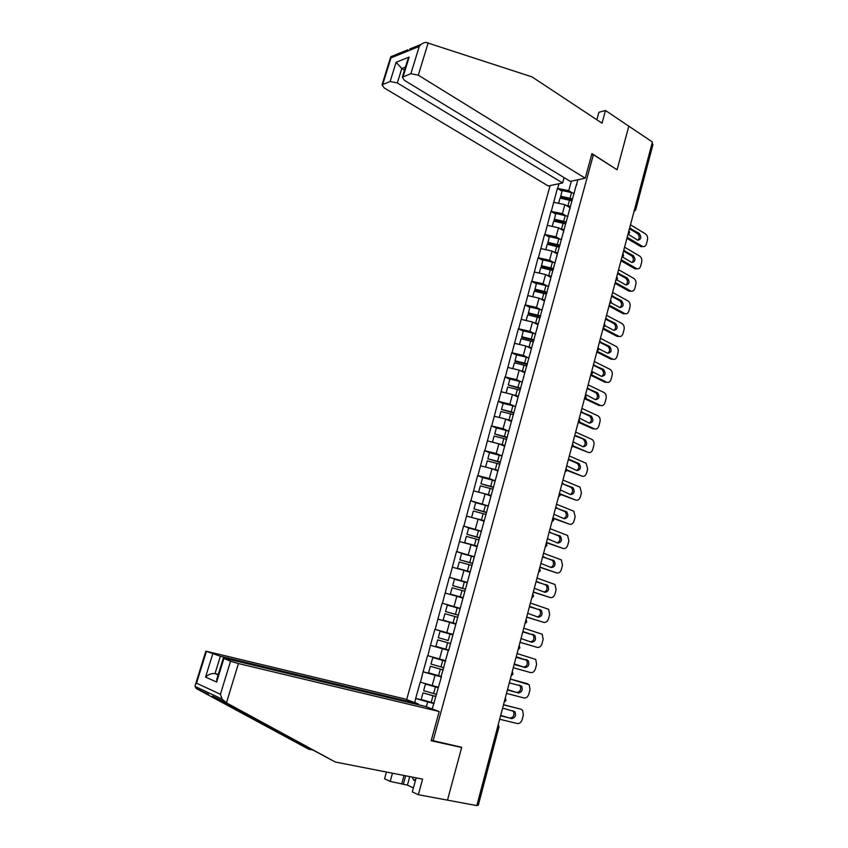 <?xml version="1.0" encoding="UTF-8"?>
<svg xmlns="http://www.w3.org/2000/svg" width="848" height="848" viewBox="0 0 848 848"><rect width="100%" height="100%" fill="white"/><g stroke="black" fill="none" stroke-linecap="round" stroke-linejoin="round"><path stroke-width="1.27" d="M550.129 185.585L406.658 699.6M416.177 777.86L412.329 791.884L418.34 794.724L447.49 800.141L461.704 747.289L431.314 740.283M433.042 740.982L593.409 154.707L591.533 155.131M432.226 708.96L441.193 677.584M414.852 702.6L415.679 698.423L427.604 701.328M438.215 687.177L420.205 682.163L415.679 698.423M420.502 682.258L423.088 671.764L441.469 676.545M445.507 660.666L427.572 655.621L423.088 671.764M427.869 655.716L430.445 645.307L448.666 650.363M453.044 634.452L434.886 629.301L430.445 645.307M435.183 629.375L442.147 603.172L460.135 608.663M460.22 608.355L442.147 603.172M442.444 603.246L449.345 577.255L460.877 580.975M467.343 582.459L449.345 577.255M449.652 577.318L456.5 551.539L465.064 554.444M474.403 556.765L456.5 551.539M456.796 551.592L463.58 526.014L470.566 528.505M481.41 531.272L463.58 526.014M463.888 526.057L470.619 500.691L476.608 502.928M488.363 505.97L470.619 500.691M470.926 500.723L477.604 475.558L482.915 477.636M495.264 480.869L489.317 478.526L477.604 475.558M477.912 475.59L484.526 450.627L489.54 452.673M500.32 462.478L487.844 458.779L489.54 452.641L502.111 455.959L496.218 453.532L484.526 450.627M484.833 450.648L491.405 425.876L496.377 427.996M508.588 431.081L503.055 428.728L491.405 425.876M491.713 425.887L498.232 401.316L503.161 403.5M515.001 406.393L509.849 404.104L498.232 401.316M498.539 401.316L505.005 376.947L509.892 379.194M521.435 381.907L516.591 379.671L505.005 376.947M505.313 376.936L511.726 352.747L516.57 355.068M527.891 357.633L523.28 355.418L511.726 352.747M512.033 352.736L518.393 328.738L523.205 331.123M534.325 333.54L529.926 331.356L518.393 328.738M518.7 328.717L525.018 304.909L529.788 307.358M540.738 309.647L536.508 307.464L525.018 304.909M525.325 304.877L531.59 281.26L536.318 283.762M547.13 285.924L543.059 283.762L531.59 281.26M531.897 281.218L538.109 257.781L542.805 260.347M553.49 262.392L549.546 260.23L538.109 257.781M538.427 257.739L544.586 234.472L549.239 237.101M559.818 239.041L555.991 236.868L544.586 234.472M544.904 234.419L551.009 211.343L555.631 214.035M566.114 215.858L562.394 213.685L551.009 211.343M551.327 211.279L557.39 188.373L561.98 191.129M572.368 192.856L568.743 190.662L557.39 188.373M557.708 188.309L558.98 183.73M577.721 179.797L576.492 185.383M448.603 650.628L576.439 184.461M448.285 650.543L440.854 677.563M441.384 676.874L435.045 675.22L432.173 685.65M435.045 675.22L423.385 671.86M448.645 650.437L442.359 648.699L439.508 659.044M442.359 648.699L430.742 645.392M455.546 624.128L449.62 622.379L446.79 632.65M449.62 622.379L438.034 619.135M462.701 598.105L456.828 596.271L454.019 606.458M456.828 596.271L445.274 593.081M469.803 572.283L463.973 570.365L461.185 580.477M463.973 570.365L452.45 567.238M476.852 546.663L471.064 544.66L468.297 554.687M471.064 544.66L459.574 541.586M483.837 521.244L478.102 519.156L475.357 529.11M478.102 519.156L466.644 516.135M490.78 496.016L485.088 493.843L482.364 503.723M485.088 493.843L473.661 490.875M497.659 470.979L492.02 468.732L489.317 478.526M492.02 468.732L480.625 465.817M504.486 446.143L498.9 443.811L496.218 453.532M498.9 443.811L487.536 440.939M511.27 421.488L505.715 419.071L503.055 428.728M505.715 419.071L494.384 416.262M518.001 397.012L512.489 394.532L509.849 404.104M512.489 394.532L501.189 391.765M516.761 401.496L516.93 402.047M524.679 372.728L519.209 370.163L516.591 379.671M519.209 370.163L507.941 367.449M523.598 376.639L523.757 377.233M531.304 348.623L525.887 345.995L523.28 355.418M525.887 345.995L514.651 343.323M530.382 351.973L530.53 352.609M537.876 324.699L532.502 321.996L529.926 331.356M532.502 321.996L521.297 319.378M537.113 327.498L537.24 328.176M544.405 300.955L539.074 298.178L536.508 307.464M539.074 298.178L527.901 295.613M543.791 303.202L543.907 303.923M550.893 277.391L545.603 274.54L543.059 283.762M545.603 274.54L534.452 272.017M550.416 279.098L550.522 279.851M557.316 253.997L552.069 251.072L549.546 260.23M552.069 251.072L540.96 248.602M556.998 255.163L557.094 255.969M563.708 230.773L558.503 227.783L555.991 236.868M558.503 227.783L547.416 225.356M563.528 231.419L563.602 232.267M570.047 207.718L564.874 204.665L562.394 213.685M564.874 204.665L553.829 202.28M570.004 207.855L570.079 208.735M634.728 208.767L652.048 143.301M652.377 143.524L652.96 144.531L635.714 209.774M571.372 181.122L568.743 190.662M593.409 154.707L617.09 169.78L628.824 126.172L652.388 141.998L476.82 805.6L447.49 800.141L461.662 747.47L431.176 740.76L439.19 711.514L238.447 663.549L226.437 702.822L222.123 699.112L220.416 694.268L230.55 661.217L238.447 663.549M498.963 727.001L478.272 805.282L476.926 805.197M434.059 703.511L427.668 701.953L426.332 706.797M427.668 701.953L415.976 698.529M434.886 629.301L453.023 634.516M570.132 207.41L568.934 207.06M572.209 199.842L560.592 197.086L562.15 190.514L571.552 192.655L569.994 198.315L560.581 196.164M630.477 224.826L645.466 233.889C647.278 235.288 647.946 237.323 647.459 240.005L646.462 243.832C645.741 246.026 644.501 246.916 642.742 246.471L640.59 246.461L626.905 238.33M640.59 246.461L642.233 246.238L627.181 237.281M628.251 234.271L637.813 240.26C641.247 239.369 641.692 237.08 639.159 233.37L629.598 228.133M643.038 246.567L641.088 246.694M637.876 240.281C639.763 238.044 639.636 235.818 637.505 233.613L629.439 228.759M574.287 193.397L571.552 192.655M572.453 198.973L569.994 198.315M570.365 206.552L566.369 205.545M571.923 200.881L560.051 198.072L558.599 203.308M563.793 230.455L562.51 230.084M565.892 222.833L554.232 220.035L555.79 213.463L565.224 215.646L563.655 221.339L554.21 219.155M624.552 247.203L639.668 256.064C641.491 257.432 642.159 259.467 641.671 262.17L640.664 266.028C639.911 268.307 638.618 269.187 636.795 268.689L634.76 268.689L620.969 260.749M634.76 268.689L636.403 268.498L621.234 259.742M622.591 257.05L631.855 262.53C635.385 261.703 635.862 259.414 633.308 255.64L623.672 250.531M637.145 268.795L635.152 268.88M631.961 262.573C633.933 260.325 633.827 258.089 631.665 255.852L623.524 251.103M567.969 216.388L565.224 215.646M566.4 222.091L563.655 221.339M564.015 229.638L559.934 228.61M565.584 223.925L553.68 221.084L552.207 226.405M557.412 253.669L556.034 253.276M559.521 245.994L547.829 243.164L549.387 236.592L558.843 238.797L557.263 244.542L547.797 242.316M618.595 269.738L633.816 278.398C635.661 279.745 636.329 281.78 635.841 284.493L634.823 288.373C634.039 290.737 632.693 291.627 630.806 291.055L629.163 291.214L615.001 283.317M628.898 291.076L630.541 290.917L615.256 282.373M616.867 279.882L625.856 284.97C629.481 284.207 630 281.907 627.414 278.07L617.704 273.088M631.209 291.193L629.163 291.214M626.004 285.023C628.061 282.776 627.976 280.508 625.771 278.239L617.567 273.607M561.609 239.549L558.843 238.797M560.03 245.295L557.263 244.542M557.624 252.905L553.447 251.835M559.203 247.15L547.257 244.256L545.762 249.672M550.977 277.063L549.504 276.639M553.394 269.41L541.374 266.452L542.932 259.88L552.419 262.127L550.829 267.915L541.331 265.657M612.585 292.433L627.933 300.892C629.788 302.206 630.467 304.241 629.969 306.976L628.951 310.877C628.114 313.325 626.725 314.226 624.785 313.58L622.983 313.622L608.991 306.054M622.983 313.622L624.626 313.495L609.224 305.163M611.037 302.778L619.814 307.559C623.534 306.859 624.096 304.559 621.478 300.658L611.694 295.814M625.23 313.739L623.142 313.696M619.994 307.633C622.135 305.375 622.082 303.096 619.835 300.796L611.578 296.27M555.186 262.88L552.419 262.127M553.596 268.668L550.829 267.915M551.179 276.331L546.896 275.24M552.769 270.533L540.791 267.608L539.275 273.109M544.501 300.627L542.9 300.171M546.939 292.92L534.876 289.921L536.434 283.349L545.953 285.628L544.342 291.458L534.823 289.168M606.543 315.286L621.997 323.533C623.863 324.837 624.552 326.862 624.054 329.607L623.026 333.54C622.156 336.073 620.715 336.985 618.711 336.264L617.068 336.349L602.928 328.95M617.037 336.327L618.669 336.243L603.151 328.112M603.363 327.36L605.059 325.727L613.729 330.307C617.545 329.671 618.139 327.37 615.5 323.406L605.642 318.7M619.21 336.455L617.068 336.349M613.952 330.413C616.178 328.144 616.146 325.844 613.857 323.512L605.536 319.092M548.73 286.391L545.953 285.628M547.13 292.221L544.342 291.458M544.681 299.938L540.282 298.803M546.292 294.097L534.282 291.14L532.735 296.715M537.971 324.36L536.243 323.872M540.42 316.601L528.325 313.569L529.883 306.997L539.434 309.308L537.812 315.18L528.262 312.859M600.448 338.31L616.03 346.355C617.916 347.638 618.595 349.652 618.097 352.408L617.058 356.372C616.167 358.948 614.705 359.87 612.68 359.149L597.034 351.231M598.868 348.772L607.645 353.256C611.525 352.63 612.139 350.319 609.5 346.334L599.547 341.744M612.68 359.149L611.048 359.192L596.822 352.005M607.857 353.34C610.168 351.093 610.178 348.772 607.868 346.397L599.451 342.083M542.222 310.071L539.434 309.308M540.6 315.944L537.812 315.18M538.151 323.724L533.615 322.547M540.059 317.926L527.71 314.841L526.142 320.512M415.796 779.27L413.676 780.213L412.16 777.075M415.446 780.552L413.676 780.213M585.215 178.218L418.287 75.165L410.888 73.67L402.334 77.21L404.401 80.327L570.248 181.366L585.215 178.218L591.957 153.605L616.931 169.674M410.888 73.67L419.262 46.417C421.212 43.926 423.459 42.591 425.993 42.4L531.972 76.861L602.027 123.193L605.493 110.505L598.9 112.296L596.844 119.769M605.493 110.505L628.824 126.172L617.132 169.632M390.144 81.493L382.024 84.832L384.123 87.874L548.285 185.966L562.606 182.967L397.33 82.956L390.144 81.493L396.101 62.286L401.793 68.518L404.496 70.183M564.09 177.614L562.606 182.967M407.369 60.876L409.16 57.092L403.15 76.596M407.793 49.809L390.758 56.763L390.992 57.876L382.777 84.27M226.437 702.822L335.31 762.023L212.286 696.081L268.774 727.542L308.672 749.197L312.467 749.961M335.31 762.023L422.601 779.121L418.34 794.724M417.969 704.667L418.202 703.829L404.952 698.975L205.852 651.147L220.374 656.246L215.021 673.588C211.629 673.185 208.47 674.351 205.545 677.107L212.71 653.988M418.202 703.829L220.374 656.246M409.764 776.609L407.422 785.131L413.411 787.93M407.422 785.131L390.186 781.411L384.568 778.75L386.444 772.04M392.465 773.217L390.186 781.411M206.403 651.423L196.513 683.212L195.337 684.961L195.008 686.414L196.323 688.555L308.672 749.197M439.19 711.514L425.283 706.416L226.458 658.705L223.3 658.218L230.55 661.217M460.602 747.046L461.662 747.47M218.318 674.351L215.021 673.588L218.137 674.944M401.772 783.616L404.019 775.485M405.673 775.803L403.319 784.347M223.893 658.514L216.643 682.046L217.088 678.368M531.399 348.284L529.502 347.754M533.869 340.461L521.732 337.387L523.29 330.815L532.862 333.158L531.23 339.073L521.647 336.72M594.31 361.502L610.147 369.399C611.949 370.693 612.606 372.685 612.097 375.378L611.058 379.363C610.157 381.96 608.684 382.914 606.638 382.215L591.3 374.721M592.36 371.731L601.571 376.374C605.419 375.759 606.076 373.459 603.522 369.452L593.399 364.958M606.638 382.215L605.006 382.225L590.685 375.24M601.72 376.448C604.094 374.254 604.158 371.943 601.9 369.495L593.324 365.244M535.66 333.932L532.862 333.158M534.028 339.847L531.23 339.073M531.558 347.691L526.862 346.461M533.487 341.85L521.096 338.712L519.506 344.479M524.774 372.378L522.697 371.806M527.255 364.492L515.086 361.386L514.99 360.76L516.644 354.814L526.248 357.199L524.605 363.156L514.99 360.76M588.13 384.865L604.2 392.603C605.938 393.917 606.553 395.878 606.055 398.507L605.006 402.524C604.105 405.143 602.621 406.118 600.554 405.45L585.512 398.369M585.586 394.479L595.444 399.673C599.282 399.069 599.971 396.758 597.511 392.751L587.208 388.352M600.554 405.45L598.932 405.429L584.844 398.804M595.529 399.715C597.967 397.595 598.094 395.274 595.89 392.751L587.155 388.564M529.046 357.973L526.248 357.199M527.414 363.93L524.605 363.156M524.923 371.837L520.036 370.555M526.862 365.944L514.439 362.774L512.817 368.626M518.096 396.652L515.807 396.027M520.598 388.713L508.281 384.992L509.945 378.992L519.58 381.409L517.927 387.419L508.281 384.992M581.908 408.397L598.222 415.986C599.886 417.301 600.469 419.241 599.971 421.795L598.911 425.844C597.999 428.484 596.504 429.491 594.427 428.855L579.491 422.081M579.343 418.075L589.275 423.141C593.091 422.537 593.812 420.226 591.448 416.22L580.975 411.905M594.427 428.855L592.805 428.791L579.099 422.59M589.296 423.141C591.798 421.096 591.978 418.785 589.826 416.188L580.933 412.064M522.389 382.194L519.58 381.409M520.746 388.193L517.927 387.419M518.234 396.154L513.125 394.818M520.184 390.228L507.719 387.017L506.076 392.963M511.365 421.117L508.811 420.417M513.888 413.114L501.518 409.404L503.193 403.362L512.86 405.81L511.196 411.863L501.518 409.404M575.633 432.098L592.19 439.529C593.791 440.865 594.342 442.773 593.844 445.264L592.773 449.345C591.862 452.005 590.346 453.033 588.258 452.429L573.29 445.91M576.163 435.745L584.94 439.635L574.679 435.734M573.057 441.85L583.064 446.779C586.858 446.175 587.611 443.875 585.343 439.868L584.94 439.635M588.258 452.429L573.078 446.43M583.011 446.748C585.576 444.776 585.82 442.455 583.731 439.783L583.329 439.561M515.679 406.595L512.86 405.81M514.015 412.647L511.196 411.863M511.492 420.672L506.118 419.251M513.453 414.693L500.956 411.439L499.281 417.47M504.592 445.772L501.709 444.977M507.136 437.706L494.713 433.996L496.398 427.911L506.086 430.402L504.412 436.497L494.713 433.996M569.315 455.98L586.116 463.252L587.664 468.902L586.593 473.004C585.671 475.696 584.145 476.746 582.035 476.173L566.846 469.824M566.718 465.806L576.81 470.587C580.573 469.983 581.368 467.683 579.195 463.676L569.845 459.627L568.372 459.542L577.583 463.559C579.608 466.305 579.301 468.626 576.672 470.534M582.035 476.173L566.814 470.354M508.927 431.187L506.086 430.402M507.252 437.282L504.412 436.497M504.698 445.37L498.984 443.843M496.748 443.26L492.455 442.158L494.14 436.052L503.839 438.554L502.154 444.67M506.68 439.349L503.839 438.554M497.765 470.608L494.448 469.697M562.955 480.032L579.99 487.144L581.442 492.709L580.361 496.843C579.438 499.557 577.901 500.638 575.771 500.087L560.125 493.822M560.337 489.932L570.503 494.564C574.244 493.971 575.071 491.67 572.994 487.664L562.001 483.625M575.771 500.087L560.274 494.363M570.291 494.479C572.983 492.656 573.343 490.335 571.382 487.515L562.054 483.604M500.426 462.107L487.844 458.779M497.861 470.258L485.597 467.089M499.854 464.185L487.271 460.846L485.565 467.004M490.875 495.635L486.985 494.575M493.462 487.441L480.933 483.752L482.639 477.572L492.391 480.138L490.685 486.328L480.933 483.752M556.542 504.274L573.81 511.217L575.177 516.686L574.096 520.852C573.153 523.587 571.616 524.7 569.464 524.191L552.949 517.863M553.903 514.238L564.153 518.732C567.874 518.128 568.732 515.828 566.74 511.832L555.588 507.878M569.464 524.191L553.352 518.425M563.846 518.616C566.612 516.867 567.036 514.545 565.139 511.641L555.747 507.835M495.253 480.933L492.391 480.138M493.547 487.123L490.685 486.328M490.96 495.338L478.707 492.19M492.974 489.211L480.35 485.84L478.632 492.031M483.943 520.852L479.226 519.559M486.54 512.595L473.958 508.917L475.686 502.684L485.459 505.291L483.742 511.524L473.958 508.917M550.087 528.686L567.598 535.47L568.87 540.844L567.768 545.041C566.824 547.797 565.277 548.942 563.114 548.465L546.462 542.381M547.426 538.724L557.761 543.07C561.45 542.466 562.341 540.165 560.443 536.18L549.122 532.321M563.114 548.465L546.377 542.688M557.337 542.921C560.178 541.257 560.687 538.936 558.843 535.947L549.398 532.247M488.331 506.086L485.459 505.291M486.614 512.33L483.742 511.524M484.017 520.608L471.774 517.481M486.042 514.439L473.375 511.015L471.647 517.259M476.958 546.271L464.609 542.688L477.011 546.07M479.576 537.95L466.93 534.272L468.668 527.997L478.484 530.636L476.756 536.922L466.93 534.272M543.579 553.278L561.323 559.892L562.51 565.181L561.408 569.411C560.454 572.188 558.885 573.365 556.712 572.919L539.922 567.079M540.897 563.401L551.317 567.588C554.984 566.983 555.906 564.683 554.094 560.708L542.603 556.945M556.712 572.919L539.858 567.323M550.776 567.407C553.702 565.839 554.274 563.517 552.504 560.433L543.017 556.839M481.367 531.442L478.484 530.636M479.629 537.727L476.756 536.922M479.046 539.858L466.347 536.392L464.609 542.688M469.919 571.891L457.507 568.308L469.951 571.743M472.548 563.496L459.86 559.828L461.609 553.5L471.446 556.182L469.707 562.521L459.86 559.828M537.017 578.06L555.005 584.505L556.108 589.699L554.995 593.96C554.03 596.769 552.451 597.957 550.257 597.554L533.339 591.957M534.325 588.258L544.819 592.296C548.465 591.681 549.43 589.381 547.702 585.417L536.042 581.749M550.257 597.554L533.297 592.137M544.14 592.074C547.161 590.621 547.819 588.3 546.112 585.099L536.604 581.622M474.339 556.998L471.446 556.182M472.601 563.337L469.707 562.521M472.007 565.478L459.266 561.97L457.507 568.308M462.817 597.702L450.352 594.13L462.838 597.607M465.478 589.243L452.726 585.586L454.486 579.205L464.354 581.929L462.605 588.311L452.726 585.586M530.413 603.023L548.624 609.288L549.652 614.397L548.529 618.69C547.564 621.52 545.974 622.75 543.759 622.368L526.703 617.037M527.7 613.295L538.279 617.185C541.904 616.56 542.89 614.259 541.257 610.306L529.428 606.744M543.759 622.368L526.672 617.143M537.431 616.92C540.558 615.606 541.31 613.284 539.667 609.945L530.17 606.585M467.259 582.746L464.354 581.929M465.499 589.137L462.605 588.311M464.905 591.289L452.122 587.738L450.352 594.13M455.97 623.799L443.144 620.153L455.98 623.768M458.344 615.192L445.539 611.546L447.309 605.112L457.21 607.878L455.44 614.312L445.539 611.546M523.757 628.177L542.201 634.262L543.155 639.286L542.02 643.611C541.045 646.462 539.445 647.713 537.219 647.374L520.025 642.296M521.022 638.533L531.685 642.265C535.289 641.629 536.307 639.328 534.749 635.385L522.76 631.93M537.219 647.374L520.015 642.339M530.604 641.936C533.88 640.823 534.738 638.502 533.169 634.982L523.735 631.76M460.125 608.694L457.21 607.878M458.355 615.129L455.44 614.312M457.761 617.312L444.935 613.708L443.144 620.153M437.685 639.89L450.553 643.537L437.685 639.89L435.883 646.377L448.762 650.034M448.232 640.516L438.289 637.696L440.08 631.23L450.012 634.028L448.232 640.516L438.289 637.696M517.047 653.532L535.735 659.426L536.604 664.355L535.47 668.712C534.484 671.595 532.873 672.877 530.615 672.57L513.284 667.747M514.291 663.963L525.05 667.524C528.622 666.878 529.671 664.588 528.198 660.645L516.05 657.306M515.383 664.811L523.47 667.069C527.053 666.422 528.103 664.132 526.619 660.21L517.418 657.158M452.938 634.855L450.012 634.028M443.303 669.909L430.371 666.274L428.558 672.814L441.479 676.513M445.698 661.175L432.798 657.539L430.985 664.069L443.886 667.758M510.295 679.068L529.205 684.771L530.011 689.615L528.855 694.003C527.869 696.908 526.237 698.222 523.969 697.946L506.5 693.399M507.517 689.572L518.351 692.986C521.912 692.318 522.993 690.028 521.594 686.096L509.288 682.873M527.689 683.774L510.305 679.015M508.259 690.251L516.782 692.487C520.343 691.83 521.425 689.53 520.025 685.619L519.283 685.004M445.688 661.217L432.798 657.539M443.281 669.962L430.371 666.274M435.989 696.484L423.014 692.869L421.18 699.462L434.144 703.215M438.098 687.601L425.452 684.06L423.629 690.643L436.572 694.374M503.489 704.805L521.022 709.235L522.622 710.306L523.354 715.065L522.198 719.486C521.202 722.411 519.559 723.757 517.28 723.524L499.663 719.242M500.68 715.394L511.609 718.638C515.149 717.949 516.262 715.659 514.937 711.748L504.062 708.483L502.472 708.642M521.022 709.235L503.511 704.688M501.242 715.935L510.051 718.097C513.581 717.419 514.694 715.129 513.369 711.218L512.775 710.666M438.077 687.696L425.452 684.06M435.957 696.6L423.014 692.869M634.272 210.474L635.067 208.979L635.682 209.891L633.986 211.544M477.329 805.271L497.681 726.747M498.264 724.521L498.974 726.98L498.083 726.842L498.136 725.029M628.22 233.338L628.983 230.455L629.672 232.596M622.135 256.372L622.898 253.467M621.966 257.336L623.566 255.714M615.998 279.564L616.772 276.639M615.807 280.508L617.439 278.875M609.807 302.937L610.592 299.991M609.617 303.849L611.27 302.217M603.585 326.48L604.37 323.512M597.31 350.203L598.094 347.214M590.982 374.095L591.777 371.085M584.611 398.168L585.417 395.136M578.198 422.421L579.004 419.368M571.732 446.864L572.548 443.78M565.213 471.488L566.04 468.382M558.652 496.292L559.479 493.165M552.037 521.297L552.875 518.149M545.37 546.483L546.207 543.314M538.66 571.87L539.498 568.669M531.887 597.458L532.735 594.225M525.071 623.238L525.93 619.983M518.192 649.218L519.061 645.943M511.27 675.4L512.139 672.093M504.284 701.784L505.164 698.455M569.474 200.223L567.906 205.894M630.965 228.43L629.46 228.663M639.159 233.37L637.505 233.613M563.125 223.268L561.556 228.981M625.05 250.817L623.545 251.008M633.308 255.64L631.665 255.852M556.733 246.482L555.143 252.238M619.093 273.353L617.588 273.522M627.414 278.07L625.771 278.239M550.288 269.865L548.698 275.664M613.093 296.047L611.599 296.185M621.478 300.658L619.835 300.796M543.801 293.429L542.201 299.27M607.041 318.912L605.557 319.018M615.5 323.406L613.857 323.512M537.272 317.163L535.65 323.046M600.956 341.945L599.472 342.009M609.468 346.313L607.836 346.387L609.5 346.334M419.262 46.417L390.992 57.876M396.101 62.286L409.16 57.092M428.176 42.824L418.287 75.165M405.45 67.098L401.793 68.518L397.33 82.956M225.208 702.155L212.286 696.081M208.608 694.342L196.323 688.555M196.513 683.212L220.416 694.268M216.643 682.046L205.545 677.107M197.393 689.064L197.817 687.728M272.696 728.358L268.774 727.542M530.678 341.076L529.046 347.002M594.83 365.138L593.346 365.181M603.405 369.389L601.783 369.431M524.053 365.17L522.4 371.148M588.65 388.501L587.166 388.511M597.299 392.635L595.678 392.635M517.365 389.444L515.701 395.465M582.428 412.033L580.954 412.011M591.141 416.05L589.519 416.018M510.623 413.909L508.959 419.972M569.845 459.627L568.414 459.531M578.696 463.39L577.085 463.284M499.26 455.175L497.575 461.312M497.002 463.39L495.306 469.548M563.485 483.689L562.213 483.572M572.411 487.324L570.799 487.176M490.112 488.416L488.406 494.617M557.083 507.92L555.97 507.793M566.072 511.429L564.471 511.238M483.169 513.634L481.441 519.888M550.628 532.343L549.695 532.205M559.691 535.713L558.09 535.491M476.163 539.052L474.435 545.349M544.119 556.935L543.367 556.807M553.256 560.189L551.666 559.913M469.114 564.662L467.365 571.011M537.568 581.717L536.996 581.611M546.78 584.834L545.19 584.516M462.001 590.473L460.241 596.875M540.25 609.67L538.671 609.309M454.846 616.485L453.065 622.941M533.678 634.686L532.099 634.293M447.627 642.71L445.836 649.208M525.05 667.524L523.47 667.069M527.053 659.892L525.474 659.458M442.751 660.38L440.96 666.92M440.345 669.125L438.543 675.686M518.351 692.986L516.782 692.487M435.437 686.944L433.625 693.537M433.01 695.763L431.197 702.367M511.609 718.638L510.051 718.097M627.955 234.366L629.64 232.723M623.598 255.598L622.909 253.414M617.471 278.769L616.782 276.575M611.291 302.111L610.613 299.916M605.08 325.621L604.391 323.427M598.815 349.312L598.126 347.108M597.077 351.051L598.794 349.408M592.508 373.173L591.809 370.958M590.77 374.911L592.487 373.268M586.148 397.224L585.449 394.998M584.41 398.952L586.127 397.299M579.746 421.445L579.046 419.209M577.997 423.173L579.725 421.52M573.29 445.857L572.591 443.599M571.541 447.585L573.28 445.921M566.793 470.449L566.093 468.181M565.033 472.177L566.782 470.502M560.242 495.221L559.542 492.942M558.482 496.949L560.231 495.274M553.638 520.195L552.938 517.895M551.868 521.923L553.627 520.237M546.992 545.349L546.282 543.038M545.211 547.087L546.981 545.381M538.501 572.442L540.282 570.725L539.582 568.372M531.749 597.988L533.53 596.271L532.83 593.897M524.933 623.736L526.725 622.008L526.025 619.623M518.064 649.695L519.866 647.946L519.167 645.54M511.143 675.845L512.955 674.086L512.256 671.658M504.168 702.208L505.991 700.437L505.291 697.989M630.509 228.218L629.534 228.366M624.69 250.637L623.609 250.785M618.828 273.226L617.641 273.353M612.924 295.963L611.62 296.09M606.977 318.88L605.567 318.975M402.334 77.21L407.782 59.54M382.024 84.832L390.758 56.763M421.276 44.319L409.69 49.036M213.569 696.738L212.138 696.42M223.3 658.218L216.728 679.513M195.337 684.961L205.852 651.147M195.008 686.414L222.123 699.112M603.522 369.452L601.9 369.495M597.511 392.751L595.89 392.751M591.448 416.22L589.826 416.188M585.343 439.868L583.731 439.783M579.195 463.676L577.583 463.559M572.994 487.664L571.382 487.515M566.74 511.832L565.139 511.641M560.443 536.18L558.843 535.947M554.094 560.708L552.504 560.433M547.702 585.417L546.112 585.099M541.257 610.306L539.667 609.945M534.749 635.385L533.169 634.982M528.198 660.645L526.619 660.21M521.594 686.096L520.025 685.619M514.937 711.748L513.369 711.218"/></g></svg>
